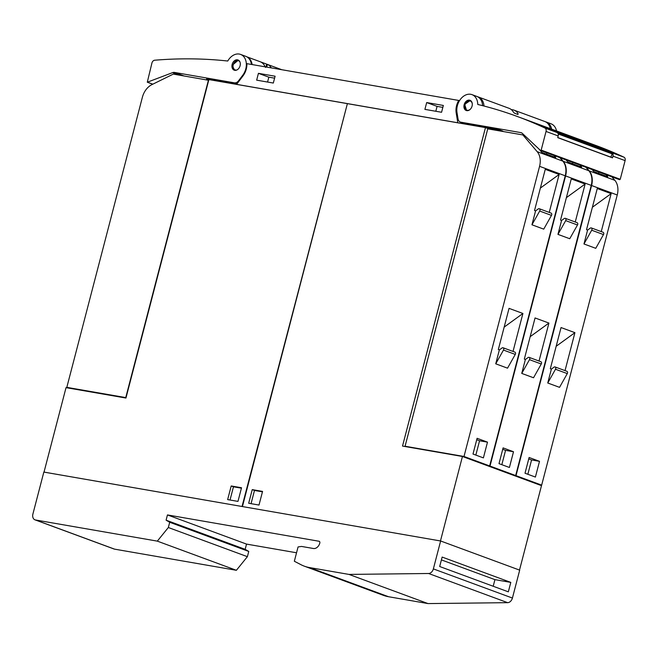 <?xml version="1.0" encoding="UTF-8"?>
<svg xmlns="http://www.w3.org/2000/svg" width="658" height="658" viewBox="0 0 658 658"><rect width="100%" height="100%" fill="white"/><g stroke="black" fill="none" stroke-linecap="round" stroke-linejoin="round"><path stroke-width="0.99" d="M470.38 100.46L465.165 104.013L464.852 104.935L466.621 110.61M471.761 107.024A5.445 3.997 110.2 0 1 466.226 110.495A5.445 3.997 110.2 0 1 464.458 103.758A5.445 3.997 110.2 0 1 469.993 100.287A5.445 3.997 110.2 0 1 471.761 107.024M477.774 104.466A653.254 479.649 110.2 0 1 517.237 116.458A653.254 479.649 110.2 0 1 544.931 128.03A3.265 2.402 110.2 0 1 546.041 131.452L541.18 150.106L540.596 150.55L522.32 133.377A5.445 3.997 -69.8 0 0 521.292 132.735A5.445 3.997 -69.8 0 0 520.774 132.595L460.806 122.182A5.445 3.997 110.2 0 1 460.287 122.043A5.445 3.997 110.2 0 1 458.05 118.958L456.989 112.469A13.612 9.993 110.2 0 1 456.8 110.338A13.612 9.993 110.2 0 1 471.992 94.637A13.612 9.993 110.2 0 1 477.774 104.466M482.61 105.667A13.612 9.993 -69.8 0 0 476.853 96.43L471.992 94.637M460.287 122.043L465.14 123.836A5.445 3.997 -69.8 0 0 465.658 123.975L499.406 129.832L502.868 131.115L490.555 129.33M597.513 146.38A653.254 479.649 110.2 0 1 611.85 152.722A3.265 2.402 110.2 0 1 612.968 156.143L612.516 157.854L557.737 137.645L558.181 135.935A3.265 2.402 -69.8 0 0 557.071 132.513A653.254 479.649 -69.8 0 0 542.727 126.172L597.382 146.701M540.712 150.567L619.647 179.708L620.231 179.272L625.1 160.618A3.265 2.402 -69.8 0 0 623.99 157.196A653.254 479.649 -69.8 0 0 596.296 145.624L566.579 134.66A653.254 479.649 110.2 0 1 567.459 134.98L566.859 134.758A653.254 479.649 -69.8 0 0 565.979 134.438L563.133 133.385A653.254 479.649 110.2 0 1 564.005 133.706L557.852 131.436M543.541 126.155L517.237 116.458M539.067 124.51L542.883 125.917M555.188 130.457A653.254 479.649 110.2 0 1 555.492 130.564A653.254 479.649 110.2 0 1 556.364 130.893L555.763 130.671A653.254 479.649 -69.8 0 0 554.891 130.342L552.037 129.297A653.254 479.649 110.2 0 1 552.917 129.618L552.309 129.396A653.254 479.649 -69.8 0 0 551.437 129.075L546.551 127.274A653.254 479.649 110.2 0 1 547.431 127.594L546.831 127.372A653.254 479.649 -69.8 0 0 545.951 127.052L543.574 126.172M569.647 135.787L573.455 137.193M558.371 131.633L562.755 133.245A653.254 479.649 110.2 0 1 563.133 133.385M545.474 121.779A13.612 9.993 110.2 0 1 546.198 122.01A13.612 9.993 110.2 0 1 551.684 129.165M556.536 130.95A13.612 9.993 -69.8 0 0 551.05 123.803L546.198 122.01M562.755 133.245L562.755 133.245A653.254 479.649 -69.8 0 0 562.532 133.163A653.254 479.649 -69.8 0 0 562.31 133.081M558.198 133.977L612.187 153.89L610.854 157.139L557.762 137.547M612.516 157.854L610.863 157.114M612.187 153.89L604.505 150.46M561.693 134.775L565.485 136.354L565.773 135.655L556.578 131.649L563.051 134.035L570.831 137.514L570.535 138.221L565.535 136.239M571.44 137.259L588.384 143.995L588.096 144.694L581.697 142.128M585.431 143.715L585.719 143.008L579.081 140.187L581.911 141.602L581.623 142.309L577.362 140.615M599.027 147.918L589.14 143.658L599.027 147.918L598.739 148.618L594.922 147.079M604.71 149.966L604.422 150.674L600.392 149.226L598.895 148.56L599.183 147.853L602.259 148.988L594.264 145.55A14.789 0.493 -157.7 0 1 598.18 147.014L599.783 147.729L597.316 146.882A53.578 1.793 22.3 0 0 599.915 147.902L604.71 149.966L599.183 147.853M586.92 143.337L581.935 141.001L587.388 143.016L595.169 146.495L594.881 147.203L588.129 144.612M569.359 136.856L564.375 134.528L569.828 136.535L577.609 140.014L577.321 140.722L570.576 138.131M554.233 130.975L554.546 131.098A53.578 1.793 22.3 0 0 557.137 132.118L561.932 134.191L561.644 134.89L558.083 133.632M564.062 135.836L564.35 135.129M568.142 137.333L568.43 136.634L560.904 133.475L565.773 135.655M570.831 137.514L568.43 136.634M578.974 141.33L579.262 140.631L571.481 137.152M581.911 141.602L579.262 140.631M588.384 143.995L585.719 143.008M596.592 147.828L596.88 147.121M600.392 149.226L600.68 148.527M589.798 144.406L586.969 143.222M588.285 143.946L589.848 144.283M589.42 145.188L589.708 144.48L588.318 143.855M595.169 146.495L589.708 144.48M572.238 137.925L569.409 136.741M570.725 137.473L572.287 137.81M571.86 138.706L572.156 138.007L570.757 137.382M577.609 140.014L572.156 138.007M557.77 133.081L556.413 132.077L559.481 133.212L551.486 129.774A14.789 0.493 -157.7 0 1 555.41 131.23L554.258 130.893M561.932 134.191L557.91 132.743M550.31 128.655A13.612 9.993 -69.8 0 0 544.824 121.508L513.964 110.125A13.612 9.993 110.2 0 1 518.085 113.669L517.945 114.476L514.482 113.201L513.232 111.876A13.612 9.993 -69.8 0 0 509.111 108.331L478.251 96.948A13.612 9.993 110.2 0 1 484 106.028M246.89 63.653L458.716 100.444A14.698 10.791 -69.8 0 0 456.183 112.888L457.795 122.766L236.6 84.347L243.008 75.867A14.698 10.791 -69.8 0 0 246.89 63.653M459.473 100.723L458.716 100.444M208.808 79.939L206.554 79.009L236.683 84.24M174.452 72.421A5.445 3.997 110.2 0 0 172.651 72.619L147.293 82.217L151.94 62.979A3.265 2.402 110.2 0 1 154.663 60.223A653.254 479.649 110.2 0 1 227.75 61.021A13.612 9.993 110.2 0 1 240.581 54.417A13.612 9.993 110.2 0 1 243.986 73.351A13.612 9.993 110.2 0 1 242.753 75.234L238.541 80.811A5.445 3.997 110.2 0 1 234.429 82.834L174.452 72.421L184.043 75.958M251.43 64.443A13.612 9.993 -69.8 0 0 245.779 56.333L240.581 54.417M240.269 64.797A5.445 3.997 110.2 0 1 234.232 70.176A5.445 3.997 110.2 0 1 231.97 65.348A5.445 3.997 110.2 0 1 237.999 59.96A5.445 3.997 110.2 0 1 240.269 64.797M238.385 60.141L232.932 64.673L232.71 66.392L234.635 70.299M246.873 56.843A13.612 9.993 110.2 0 1 252.137 64.566M265.61 67.437L265.018 66.664A13.612 9.993 -69.8 0 0 260.469 61.852L267.403 64.41A13.612 9.993 110.2 0 1 271.293 67.889M265.939 66.96L266.679 64.139L267.403 64.41L266.704 67.091M477.56 96.734A13.612 9.993 110.2 0 1 478.251 96.948M511.381 109.664A13.612 9.993 110.2 0 1 513.964 110.125M517.887 114.451L518.085 113.669L517.945 114.476M463.841 123.86L463.75 123.317M258.438 73.334L275.102 76.229L273.325 83.048L256.661 80.153L258.438 73.334L268.834 77.175L274.592 78.17M426.68 102.558L443.344 105.453L441.567 112.271L424.904 109.376L426.68 102.558L437.085 106.39L442.842 107.394M267.567 82.053L268.834 77.175M435.81 111.268L437.085 106.39M346.988 103.569L208.899 79.585L125.949 398.041L66.03 387.636L44.028 472.099L242.037 506.487L347.366 103.709M208.43 80.194L125.752 397.596L66.82 387.365L142.399 97.219A16.335 11.992 110.2 0 1 151.899 84.627L173.309 74.099L208.718 80.301M66.82 387.365L68.909 388.138M241.527 487.759L237.974 501.396L227.652 499.603L231.205 485.966L241.527 487.759M241.412 488.178L233.458 486.797L230.02 500.014M231.205 485.966L233.458 486.797M242.465 506.57L440.465 540.958L462.442 456.479L402.523 446.075L485.472 127.619L489.7 129.182M519.499 570.083L541.493 485.645L462.442 456.479M478.835 462.525L471.901 459.967M470.404 459.416L471.975 459.695M486.706 465.428L489.659 465.946L464.005 456.479L405.073 446.247L487.751 128.845L522.871 134.939L537.175 151.669A16.335 11.992 110.2 0 1 539.576 166.334L464.005 456.479M406.471 446.757L405.073 446.247M524.697 135.614L522.871 134.939M489.659 465.946L565.238 175.801A16.335 11.992 -69.8 0 0 562.837 161.136L559.859 157.657M553.962 155.477L555.722 157.533L541.847 152.417L538.976 149.062M535.571 210.889L538.269 208.931A1.645 1.209 110.2 0 1 539.289 208.734A1.645 1.209 110.2 0 1 539.692 211.037L531.952 224.789L535.571 210.889L534.535 210.502L545.26 169.336L559.127 174.452L540.383 188.065M539.289 208.734L551.075 213.085A1.645 1.209 -69.8 0 1 551.478 215.388L539.692 211.037M551.478 215.388L543.738 229.14L531.952 224.789M547.004 152.911L546.346 154.079M559.127 174.452L549.241 212.411M499.364 349.916L502.054 347.959A1.645 1.209 110.2 0 1 503.074 347.761A1.645 1.209 110.2 0 1 503.477 350.064L515.263 354.415L507.532 368.167L495.737 363.816L499.364 349.916L498.32 349.53L509.045 308.363L522.913 313.479L513.026 351.438M477.099 438.31L487.496 442.143L483.4 457.886L472.995 454.045L477.099 438.31M522.913 313.479L504.168 327.092M503.477 350.064L495.737 363.816M515.263 354.415A1.645 1.209 -69.8 0 0 514.86 352.112L503.074 347.761M487.496 442.143L479.559 440.77L475.833 455.089M476.729 439.725L479.559 440.77M504.842 472.123L497.909 469.565M496.412 469.014L497.983 469.286M512.705 475.027L515.666 475.537L490.004 466.07L487.052 465.56M560.205 157.78L563.182 161.268A16.335 11.992 110.2 0 1 565.584 175.933L490.004 466.07M515.666 475.537L591.238 185.392A16.335 11.992 -69.8 0 0 588.836 170.726L585.859 167.247M579.969 165.076L581.721 167.132L567.854 162.008L566.102 159.96M561.578 220.479L564.276 218.522A1.645 1.209 110.2 0 1 565.296 218.333A1.645 1.209 110.2 0 1 565.699 220.627L557.959 234.38L561.578 220.479L560.542 220.093L571.259 178.927L585.135 184.043L566.382 197.655M565.296 218.333L577.082 222.675A1.645 1.209 -69.8 0 1 577.485 224.978L565.699 220.627M577.485 224.978L569.746 238.731L557.959 234.38M573.011 162.51L572.353 163.669M585.135 184.043L575.248 222.001M525.364 359.507L528.061 357.549A1.645 1.209 110.2 0 1 529.081 357.36A1.645 1.209 110.2 0 1 529.484 359.655L541.271 364.006L533.531 377.758L521.745 373.407L525.364 359.507L524.327 359.12L535.053 317.954L548.92 323.07L539.034 361.028M503.099 447.901L513.503 451.742L509.407 467.476L499.003 463.643L503.099 447.901M548.92 323.07L530.167 336.682M529.484 359.655L521.745 373.407M541.271 364.006A1.645 1.209 -69.8 0 0 540.868 361.711L529.081 357.36M513.503 451.742L505.566 450.36L501.832 464.688M502.737 449.315L505.566 450.36M530.85 481.714L523.908 479.156M522.419 478.605L523.982 478.876M538.713 484.617L541.666 485.127L516.012 475.668L513.059 475.15M586.212 167.379L589.19 170.858A16.335 11.992 110.2 0 1 591.591 185.523L516.012 475.668M541.666 485.127L617.245 194.99A16.335 11.992 -69.8 0 0 614.843 180.325L611.866 176.838M605.969 174.666L607.729 176.722L593.861 171.606L592.101 169.55M587.586 230.07L590.284 228.112A1.645 1.209 110.2 0 1 591.295 227.923A1.645 1.209 110.2 0 1 591.698 230.226L583.967 243.97L587.586 230.07L586.541 229.691L597.267 188.517L611.134 193.641L592.389 207.245M591.295 227.923L603.09 232.274A1.645 1.209 -69.8 0 1 603.493 234.569L591.698 230.226M603.493 234.569L595.753 248.321L583.967 243.97M599.019 172.1L598.361 173.268M611.134 193.641L601.248 231.591M551.371 369.097L554.069 367.139A1.645 1.209 110.2 0 1 555.081 366.95A1.645 1.209 110.2 0 1 555.484 369.253L567.278 373.596L559.539 387.348L547.752 383.005L551.371 369.097L550.327 368.719L561.052 327.552L574.919 332.668L565.033 370.619M529.106 457.491L539.511 461.332L535.406 477.066L525.01 473.234L529.106 457.491M574.919 332.668L556.175 346.272M555.484 369.253L547.752 383.005M567.278 373.596A1.645 1.209 -69.8 0 0 566.875 371.301L555.081 366.95M539.511 461.332L531.574 459.95L527.839 474.278M528.736 458.906L531.574 459.95M485.472 127.619L347.383 103.635L242.432 506.561M248.683 503.255L252.236 489.618L262.558 491.411L259.005 505.048L248.683 503.255M252.236 489.618L254.49 490.449L251.052 503.666M262.443 491.83L254.49 490.449M487.43 127.751L487.315 128.302M309.515 567.566L388.574 596.732A54.441 39.974 -69.8 0 1 383.392 595.342L304.341 566.176A54.441 39.974 110.2 0 0 309.515 567.566L348.979 574.418L428.597 573.496A5.445 3.997 110.2 0 0 433.367 568.899L440.638 540.983L43.831 472.074L32.9 514.046A5.445 3.997 110.2 0 0 34.981 519.836A5.445 3.997 110.2 0 0 35.499 519.976L157.32 541.131L236.378 570.297L247.392 556.676L248.757 551.437L245.154 549.34L246.52 544.092L296.544 552.778M440.638 540.983L519.688 570.149L512.418 598.056A5.445 3.997 -69.8 0 1 507.647 602.662L428.029 603.583L348.979 574.418M442.143 557.071L510.797 582.396L508.338 591.838L439.684 566.513L442.143 557.071M510.797 582.396L494.931 579.64L493.204 586.253M441.411 559.9L494.931 579.64M388.574 596.732L428.029 603.583M304.341 566.176A54.441 39.974 110.2 0 1 300.936 564.671L294.34 561.241L298.066 546.938L301.52 546.436L313.422 548.501A6.531 4.795 110.2 0 0 319.821 543.039A1.637 1.201 110.2 0 0 319.196 541.295A1.637 1.201 110.2 0 0 319.04 541.254L319.344 541.37M34.981 519.836L114.04 549.002A5.445 3.997 -69.8 0 0 114.558 549.142L236.378 570.297M157.32 541.131L168.333 527.519L247.392 556.676M168.333 527.519L169.698 522.271L248.757 551.437M169.698 522.271L166.096 520.174L245.154 549.34M166.096 520.174L167.461 514.926L246.52 544.092M167.461 514.926L319.04 541.254M472.312 104.26A4.902 3.594 -69.8 0 0 469.022 100.822A4.902 3.594 -69.8 0 0 464.967 104.951A4.902 3.594 -69.8 0 0 466.094 109.746A4.902 3.594 -69.8 0 0 470.33 109.236M623.99 157.196L611.85 152.722M557.071 132.513L544.931 128.03M603.896 150.526L604.184 149.818M561.118 134.75L561.414 134.043M558.181 135.935L546.041 131.452M620.231 179.272L541.18 150.106M625.1 160.618L612.968 156.143M489.141 128.729L489.396 128.096M521.778 132.965L520.774 132.595M465.658 123.975L460.806 122.182M234.429 82.834L237.02 83.796M242.753 75.234L243.312 75.44M238.541 80.811L239.117 81.024M147.532 82.209L152.837 84.166M172.651 72.619L179.609 75.193M239.89 61.852A4.902 3.594 -69.8 0 0 236.271 60.849A4.902 3.594 -69.8 0 0 233.236 64.706A4.902 3.594 -69.8 0 0 236.888 69.97M457.113 113.234L456.183 112.888M562.837 161.136L537.175 151.669M565.238 175.801L539.576 166.334M588.836 170.726L563.182 161.268M591.238 185.392L565.584 175.933M614.843 180.325L589.19 170.858M617.245 194.99L591.591 185.523M433.367 568.899L512.418 598.056M428.597 573.496L507.647 602.662M35.499 519.976L114.558 549.142M539.823 124.79L542.496 125.768M555.492 130.564L557.992 131.485M570.396 136.066L573.069 137.053M559.094 131.896L562.532 133.163M489.223 128.063L488.952 128.713M540.596 150.55L619.647 179.708M152.73 84.216L147.293 82.217M281.788 69.715L267.066 64.278M260.305 61.786L246.824 56.818"/></g></svg>
